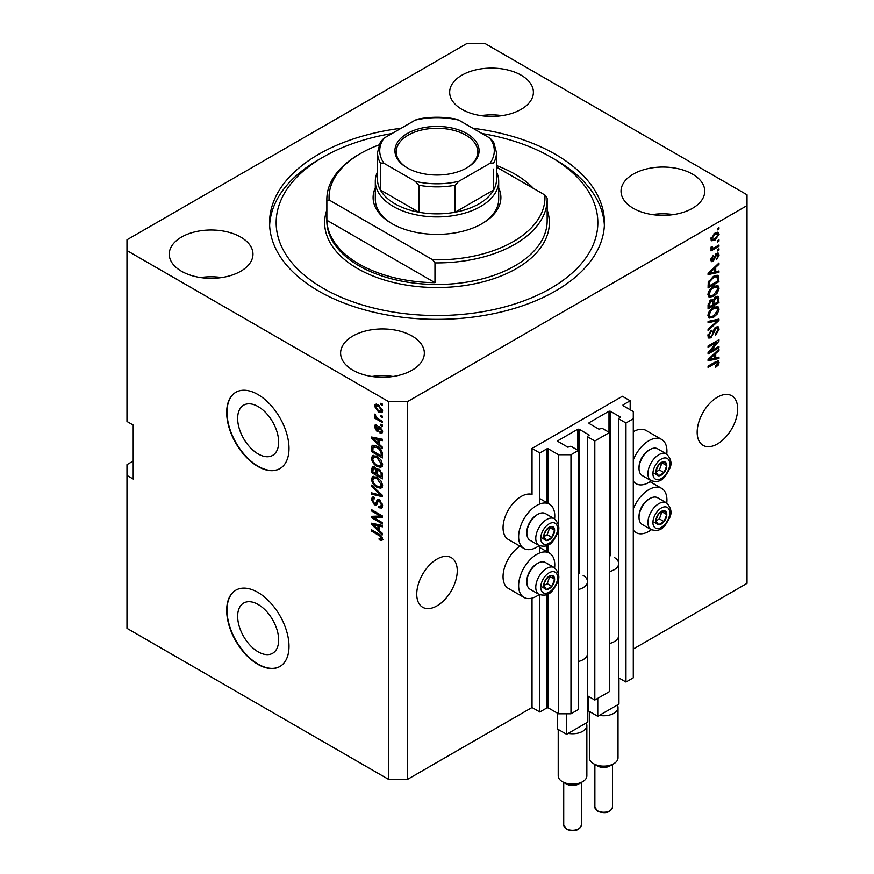 <?xml version="1.0" encoding="UTF-8"?>
<svg xmlns="http://www.w3.org/2000/svg" width="874" height="874" viewBox="0 0 874 874"><rect width="100%" height="100%" fill="white"/><g stroke="black" fill="none" stroke-linecap="round" stroke-linejoin="round"><path stroke-width="1.31" d="M630.176 400.773L622.386 396.283L532.026 448.449L539.815 452.94L546.982 448.81L548.227 448.81L558.519 454.742L570.973 454.742L578.304 450.514L570.82 446.199L567.86 447.193L557.896 441.436L557.896 440.714L577.834 429.2L579.08 429.2L589.054 434.957L587.339 436.661L594.812 440.977L609.462 432.532L601.978 428.205L599.018 429.2L589.054 423.442L589.054 422.721L608.992 411.206L610.238 411.206L620.212 416.964L618.497 418.679L625.97 422.994L633.289 418.766L633.289 411.567L623.009 405.634L623.009 404.913L630.176 400.773L630.176 409.775M623.009 404.913L623.009 405.634M618.497 636.873L618.497 677.721L625.97 682.037L633.289 677.809L633.289 418.766M625.97 682.037L625.97 422.994M618.497 564.921L618.497 418.679M589.054 422.721L589.054 423.442M587.339 654.866L587.339 695.704L594.812 700.019L609.462 691.563L609.462 432.532M594.812 700.019L594.812 440.977M587.339 582.914L587.339 436.661M557.896 440.714L557.896 441.436M133.209 461.046L126.981 464.64L126.981 628.34L388.701 779.444L407.404 779.444L532.026 707.492L539.815 711.982L546.982 707.853L548.227 707.853L558.519 713.785L570.973 713.785L578.304 709.557L578.304 450.514M570.973 713.785L570.973 454.742M558.519 713.785L558.519 577.911M558.519 574.513L558.519 528.978M558.519 525.591L558.519 454.742M539.815 711.982L539.815 594.801M539.815 552.914L539.815 545.879M539.815 503.981L539.815 452.94M532.026 707.492L532.026 598.122M539.182 545.573A25.554 14.76 -60 0 1 523.93 548.468L508.351 539.476A25.554 14.76 -60 0 1 503.053 527.776A25.554 14.76 -60 0 1 513.082 503.304A25.554 14.76 -60 0 1 532.026 494.411L532.026 448.449M237.652 616.323A28.995 16.737 -120 0 0 250.314 645.504A28.995 16.737 -120 0 0 272.655 653.271A28.995 16.737 -120 0 0 278.653 639.997A28.995 16.737 -120 0 0 266.002 610.817A28.995 16.737 -120 0 0 243.66 603.049A28.995 16.737 -120 0 0 237.652 616.323M237.652 418.438A28.995 16.737 -120 0 0 250.314 447.619A28.995 16.737 -120 0 0 272.655 455.387A28.995 16.737 -120 0 0 278.653 442.113A28.995 16.737 -120 0 0 266.002 412.932A28.995 16.737 -120 0 0 243.66 405.165A28.995 16.737 -120 0 0 237.652 418.438M226.683 412.473A44.061 25.444 -120 0 0 245.922 456.818A44.061 25.444 -120 0 0 279.877 468.617A44.061 25.444 -120 0 0 288.999 448.449A44.061 25.444 -120 0 0 269.771 404.105A44.061 25.444 -120 0 0 235.816 392.295A44.061 25.444 -120 0 0 226.683 412.473M235.969 392.207A44.061 25.444 -120 0 0 227 412.288A44.061 25.444 -120 0 0 246.129 456.523A44.061 25.444 -120 0 0 280.03 468.53M226.683 610.347A44.061 25.444 -120 0 0 245.922 654.692A44.061 25.444 -120 0 0 279.877 666.501A44.061 25.444 -120 0 0 288.999 646.323A44.061 25.444 -120 0 0 269.771 601.978A44.061 25.444 -120 0 0 235.816 590.179A44.061 25.444 -120 0 0 226.683 610.347M235.969 590.092A44.061 25.444 -120 0 0 227 610.172A44.061 25.444 -120 0 0 246.129 654.408A44.061 25.444 -120 0 0 280.03 666.403M416.745 594.156A28.645 16.54 120 0 0 422.677 607.266A28.645 16.54 120 0 0 444.746 599.597A28.645 16.54 120 0 0 457.255 570.777A28.645 16.54 120 0 0 451.323 557.656A28.645 16.54 120 0 0 429.254 565.336A28.645 16.54 120 0 0 416.745 594.156M697.168 432.259A28.645 16.54 120 0 0 703.1 445.369A28.645 16.54 120 0 0 725.169 437.699A28.645 16.54 120 0 0 737.667 408.868A28.645 16.54 120 0 0 731.735 395.758A28.645 16.54 120 0 0 709.666 403.438A28.645 16.54 120 0 0 697.168 432.259M521.123 75.175A41.865 24.166 0 0 0 475.511 69.942A41.865 24.166 0 0 0 449.662 92.273A41.865 24.166 0 0 0 461.931 109.359A41.865 24.166 0 0 0 507.543 114.592A41.865 24.166 0 0 0 533.391 92.273A41.865 24.166 0 0 0 521.123 75.175M502.091 115.652A41.865 24.166 0 0 0 480.962 115.652M240.711 237.083A41.865 24.166 0 0 0 195.088 231.839A41.865 24.166 0 0 0 169.25 254.17A41.865 24.166 0 0 0 181.508 271.257A41.865 24.166 0 0 0 227.131 276.501A41.865 24.166 0 0 0 252.968 254.17A41.865 24.166 0 0 0 240.711 237.083M221.668 277.55A41.865 24.166 0 0 0 200.539 277.55M412.069 336.02A41.865 24.166 0 0 0 366.457 330.776A41.865 24.166 0 0 0 340.609 353.107A41.865 24.166 0 0 0 352.877 370.194A41.865 24.166 0 0 0 398.489 375.438A41.865 24.166 0 0 0 424.338 353.107A41.865 24.166 0 0 0 412.069 336.02M393.038 376.486A41.865 24.166 0 0 0 371.909 376.486M692.492 174.123A41.865 24.166 0 0 0 646.869 168.879A41.865 24.166 0 0 0 621.032 191.209A41.865 24.166 0 0 0 633.289 208.296A41.865 24.166 0 0 0 678.912 213.54A41.865 24.166 0 0 0 704.75 191.209A41.865 24.166 0 0 0 692.492 174.123M673.461 214.589A41.865 24.166 0 0 0 652.332 214.589M519.91 546.152A25.554 14.76 120 0 0 503.053 576.709A25.554 14.76 120 0 0 508.351 588.41L523.93 597.401A25.554 14.76 120 0 0 539.182 594.506M554.608 567.805A25.554 14.76 120 0 0 554.772 564.833A25.554 14.76 120 0 0 549.484 553.133A25.554 14.76 120 0 0 529.786 559.983A25.554 14.76 120 0 0 518.632 585.7A25.554 14.76 120 0 0 523.93 597.401M523.93 548.468A25.554 14.76 -60 0 1 518.632 536.778A25.554 14.76 -60 0 1 529.786 511.05A25.554 14.76 -60 0 1 549.484 504.211A25.554 14.76 -60 0 1 554.772 515.911A25.554 14.76 -60 0 1 554.608 518.872M633.289 508.93A25.554 14.76 -60 0 1 661.651 488.38A25.554 14.76 -60 0 1 666.938 500.081A25.554 14.76 -60 0 1 666.775 503.042M666.775 454.109A25.554 14.76 120 0 0 666.938 451.148A25.554 14.76 120 0 0 661.651 439.447L646.072 430.456A25.554 14.76 120 0 0 633.289 431.723M661.651 439.447A25.554 14.76 120 0 0 633.289 459.997M401.144 128.26A167.437 96.675 0 0 0 269.563 222.684A167.437 96.675 0 0 0 318.606 291.042A167.437 96.675 0 0 0 501.075 311.996A167.437 96.675 0 0 0 604.437 222.684A167.437 96.675 0 0 0 555.394 154.327A167.437 96.675 0 0 0 472.856 128.26M466.596 43.7L126.981 239.782L126.981 250.565L388.701 401.679L407.404 401.679L747.019 205.598L747.019 194.804L485.299 43.7L466.596 43.7M710.3 351.414L718.974 346.399L718.974 347.71L708.071 354.003L708.071 352.615L716.767 342.28L708.071 347.306L708.071 345.995L718.974 339.702L718.974 341.1L710.3 351.414L709.48 350.944M715.948 327.062L718.22 326.8L719.116 329.192L715.435 335.529L715.293 334.305L717.849 329.815L717.259 328.198L715.981 328.351L710.923 337.812L708.792 338.074L707.929 335.878L711.185 330.132L711.327 331.355L709.207 335.103L709.743 336.632L710.944 336.49L712.048 335.43L713.337 330.503L715.948 327.062M708.071 321.413L718.974 319.086L718.974 320.43L708.071 330.492L708.071 329.148L717.707 320.561L708.071 322.768L708.071 321.413M717.456 306.37L719.116 309.112L717.412 313.821L713.665 317.251L709.087 318.125L707.929 315.569C708.497 311.832 710.365 309.09 713.534 307.353L718.002 306.599M717.456 285.437L719.116 288.18L717.412 292.888L713.665 296.319L709.087 297.182L707.929 294.636C708.497 290.889 710.365 288.158 713.534 286.421L718.002 285.667M715.719 271.738L718.974 270.962L718.974 272.317L708.071 274.6L708.071 273.322L718.974 262.998L718.974 264.363L715.719 267.346L715.719 271.738L714.44 271.006M717.423 228.573L718.974 227.677L718.974 228.988L717.423 229.884L717.423 228.573M407.404 779.444L407.404 401.679M633.289 649.021L747.019 583.362L747.019 205.598M714.932 233.118L718.319 232.397L719.116 234.221L715.008 240.099L711.709 240.776L710.901 238.963L714.932 233.118M717.423 240.678L718.974 239.782L718.974 241.082L717.423 241.989L717.423 240.678M714.866 247.386L718.974 245.015L718.974 246.315L711.043 250.893L711.043 249.593L712.31 248.861L710.901 248.129L711.327 246.643L712.463 246.479L712.321 247.451L713.25 248.085L714.866 247.386M711.207 248.762L710.901 248.129M711.239 246.829L713.25 248.085M717.423 249.669L718.974 248.773L718.974 250.084L717.423 250.98L717.423 249.669M716.56 253.438L718.395 253.187L719.116 255.055L716.571 259.644L717.98 255.623L716.756 254.629L713.162 261.446L711.578 261.654L710.901 259.851L713.173 255.558L712.037 259.152L713.009 260.233L716.56 253.438M716.035 253.635L717.587 254.542L715.73 254.039M710.846 259.392L713.009 260.233M713.468 276.326L718.067 275.354L718.974 281.647L708.071 287.939L708.268 282.269L713.468 276.326M715.773 296.734L718.22 296.362L718.974 302.579L708.071 308.872L708.071 304.971L710.813 299.924L713.097 300.011L715.773 296.734M715.719 357.925L718.974 357.138L718.974 358.504L708.071 360.776L708.071 359.498L718.974 349.185L718.974 350.54L715.719 353.522L715.719 357.925L714.44 357.193M719.116 362.579L718.352 364.982L715.719 367.255L715.577 366.031L717.849 363.256L717.019 362.426L708.071 367.419L708.071 366.108L715.478 361.836L718.494 361.038L719.116 362.579L715.948 361.574M717.849 363.256L715.74 361.683M126.981 250.565L126.981 421.465L133.209 425.059L133.209 479.028L126.981 475.434M388.701 779.444L388.701 401.679M373.788 517.681L382.473 522.696L382.473 523.996L371.57 517.703L371.57 516.316L380.266 516.021L371.57 510.995L371.57 509.695L382.473 515.988L382.473 517.386L373.788 517.681L375.35 516.785L382.473 516.545M378.322 499.425L376.836 500.278L379.436 499.841L382.615 505.642L381.643 508.1L378.934 507.728L378.792 506.341L380.616 506.559L381.337 504.79L379.469 501.173L378.344 501.021L376.388 505.03L374.411 504.79L371.428 499.415L372.335 497.12L374.684 497.426L374.826 498.814L373.253 498.606L372.706 500.103L374.443 503.5L375.547 503.73L377.459 499.567M371.57 485.114L382.473 495.372L382.473 496.727L371.57 494.192L371.57 492.849L381.195 495.383L371.57 486.468L371.57 485.114M382.615 485.573L380.9 488.293L377.164 487.408C373.919 485.693 372.007 482.918 371.428 479.105L372.575 476.57L377.033 477.357L380.955 480.897L382.615 485.573M382.615 464.64L380.9 467.361L377.164 466.476C373.919 464.76 372.007 461.985 371.428 458.173L372.575 455.638L377.033 456.425L380.955 459.964L382.615 464.64M380.911 415.336L382.473 416.232L382.473 417.543L380.911 416.636L380.911 415.336M378.431 404.902L382.615 410.835L381.807 412.637L378.508 411.982L374.4 406.093L375.219 404.291L378.431 404.902M382.615 539.029L381.851 540.547L379.218 539.782L379.076 538.395L381.337 538.231L380.518 536.45L371.57 531.119L371.57 529.808L378.966 534.08L382.615 539.029M382.604 538.034L381.042 538.93L382.386 537.63M379.218 444.265L382.473 447.248L382.473 448.613L371.57 438.289L371.57 437.022L382.473 439.283L382.473 440.649L379.218 439.873L379.218 444.265M380.059 426.938L382.615 431.505L381.938 433.286L380.07 433.154L379.928 431.767L381.064 431.876L381.479 430.762L380.256 428.358L379.534 428.238L378.103 431.199L376.661 431.024L374.4 426.818L375.11 424.983L376.672 425.146L376.814 426.534L375.536 427.43L376.508 429.626L378.453 426.654L380.059 426.938M376.814 426.534L375.536 427.43M376.508 429.626L378.726 428.697L379.458 426.654M380.911 424.163L382.473 425.059L382.473 426.37L380.911 425.474L380.911 424.163M378.366 418.93L382.473 421.301L382.473 422.612L374.542 418.034L374.542 416.723L375.809 417.455L374.4 415.095L374.826 414.101L376.738 417.761L378.366 418.93M380.911 403.231L382.473 404.127L382.473 405.438L380.911 404.542L380.911 403.231M376.967 446.243C380.19 447.881 382.025 450.547 382.473 454.218L382.473 457.932L371.57 451.639L371.767 446.199L372.477 445.303L376.967 446.243M377.819 468.814L376.596 469.513L379.272 469.327L382.473 474.986L382.473 478.865L371.57 472.572L372.28 466.563L374.312 466.792L376.596 469.513L377.076 468.967M379.218 530.452L382.473 533.435L382.473 534.79L371.57 524.476L371.57 523.198L382.473 525.471L382.473 526.836L379.218 526.05L379.218 530.452M633.289 481.148A25.554 14.76 120 0 0 636.097 483.715A25.554 14.76 120 0 0 651.359 480.82M651.359 529.742A25.554 14.76 -60 0 1 636.097 532.637A25.554 14.76 -60 0 1 633.289 530.081M383.402 539.651L380.78 538.887M380.572 538.996L379.218 539.782M381.392 535.948L380.518 536.45M372.706 530.463L371.57 531.119M373.569 437.808L371.57 438.289M382.473 439.371L380.78 438.966L379.218 439.873M379.502 439.709L379.502 438.672L377.939 439.567L372.706 438.311L377.939 443.107L377.939 439.567M379.218 442.364L377.939 443.107M374.05 437.535L372.706 438.311M382.495 432.521L380.07 433.154M381.621 432.259L381.556 431.581M382.462 430.205L381.479 430.762M381.173 427.823L380.256 428.358M380.835 427.495L379.534 428.238M378.704 430.347L376.661 431.024M378.224 430.128L377.393 429.495M375.984 426.403L374.4 426.818M375.962 425.922L376.082 424.939M378.06 428.73L378.726 428.697L378.06 428.73M382.047 424.819L380.911 425.474M375.678 417.379L374.542 418.034M375.296 414.582L374.4 415.095M382.047 403.886L380.911 404.542M382.419 411.949L380.572 411.348M379.764 411.25L378.508 411.982M375.995 405.733L374.4 406.093M375.962 405.186L376.159 404.072M378.005 404.673L375.536 406.781L378.508 410.671L380.977 411.228L381.479 410.146L378.508 406.246L376.028 405.711M380.977 411.228L382.583 410.288M379.567 405.634L378.508 406.246M382.451 409.589L381.479 410.146M382.047 415.98L380.911 416.636M382.473 456.13L381.621 455.638M372.848 450.897L371.57 451.639M373.122 447.182L373.329 445.303L371.767 446.199M375.853 445.664L373.056 447.193L372.848 451.06L381.195 455.889L381.195 453.639L379.611 449.586L376.945 447.543L373.056 447.193L371.57 448.089M382.473 455.146L381.195 455.889M378.027 446.92L376.945 447.543M380.474 449.083L379.611 449.586M382.386 452.961L381.195 453.639M382.462 466.465L378.726 465.58M378.398 465.766L377.164 466.476M372.99 457.615L371.428 458.173M372.99 457.266L373.471 455.365M376.093 455.933L373.569 457.036L374.531 456.84L372.706 458.894C373.176 461.833 374.662 463.93 377.186 465.176L380.474 465.776L381.337 463.908L377 457.714L374.531 456.84L376.093 455.933M380.474 465.776L382.604 464.312M378.081 457.091L377 457.714M382.462 463.264L381.337 463.908M382.473 477.062L381.621 476.57M377.371 474.123L376.53 473.632M372.848 471.829L371.57 472.572M373.122 468.103L373.285 466.41M379.524 469.48L377.874 470.431L377.371 474.615L381.195 476.822L381.064 472.878L379.283 470.638L377.874 470.431M377.655 470.671L377.47 469.01M372.848 471.993L376.104 473.872L375.995 470.223L374.487 468.202L373.264 468.005L372.848 471.993M377.371 473.14L376.104 473.872M375.416 467.666L374.487 468.202M377.557 469.316L375.995 470.223M382.473 476.079L381.195 476.822M380.299 470.059L379.283 470.638M382.004 472.331L381.064 472.878M382.353 473.555L381.195 474.221M382.462 487.397L378.726 486.512M378.398 486.698L377.164 487.408M372.99 478.548L371.428 479.105M372.99 478.198L373.471 476.297M376.093 476.876L373.569 477.969L374.531 477.772L372.706 479.826C373.176 482.765 374.662 484.862 377.186 486.108L380.474 486.709L381.337 484.841L377 478.646L374.531 477.772L376.093 476.876M380.474 486.709L382.604 485.245M378.081 478.023L377 478.646M382.462 484.196L381.337 484.841M382.473 495.46L381.468 495.23M374.76 493.668L373.122 493.297L371.57 494.192M381.993 494.924L381.195 495.383M372.466 485.955L371.57 486.468M382.277 507.412L380.496 506.833L378.934 507.728M380.616 506.559L382.604 505.216M382.462 504.145L381.337 504.79M380.452 500.605L379.469 501.173M377.011 504.287L375.973 503.894L374.411 504.79M372.99 498.846L371.428 499.415M372.99 498.519L373.264 496.935M378.398 499.382L377.109 502.823L375.547 503.73M374.214 517.43L373.122 516.807L371.57 517.703M373.122 516.807L373.122 516.261M381.392 515.365L380.266 516.021M372.706 510.34L371.57 510.995M373.569 523.996L371.57 524.476M382.473 525.558L380.78 525.154L379.218 526.05M379.502 525.886L379.502 524.848L377.939 525.744L372.706 524.487L377.939 529.283L377.939 525.744M379.218 528.552L377.939 529.283M374.05 523.712L372.706 524.487M717.849 228.333L718.974 228.988M717.368 232.2L717.565 233.314L719.116 234.221M713.752 239.378L715.008 240.099M712.944 239.487L711.108 240.077M711.065 237.772L712.518 239.334L715.008 238.799L717.98 234.833L715.522 232.801M710.933 238.427L712.518 239.334M713.938 233.762L715.008 234.385L712.037 238.34M717.499 233.828L715.008 234.385M717.849 240.426L718.974 241.082M717.849 245.66L718.974 246.315M712.758 248.118L711.884 248.609M710.912 248.052L712.31 248.861M717.849 249.429L718.974 250.084M717.423 253.078L717.565 254.159L719.116 255.055M715.085 254.804L716.035 255.35M712.157 260.157L711.611 260.55L713.162 261.446M711.611 260.55L711.01 260.813M712.365 256.235L713.315 256.781M711.054 258.584L712.037 259.152M717.423 271.333L718.974 272.317M717.423 271.421L714.44 272.043L714.44 268.504L709.207 273.3L714.44 272.043M713.25 272.295L710.781 272.808M709 273.18L708.071 273.365M718.089 263.839L718.974 264.363M714.888 266.865L715.719 267.346M714.156 267.553L714.156 268.34M708.519 272.896L709.207 273.3M713.643 268.045L714.44 268.504M717.084 275.113L717.423 277.025L718.974 277.932M717.707 280.904L718.974 281.647M708.923 285.645L708.071 286.137M714.604 275.725L717.041 276.73L714.692 275.692M709.349 285.896L717.707 281.067L717.707 278.828L716.112 276.599L713.446 277.637L709.568 281.778L709.349 285.896L708.071 285.153M708.148 282.99L709.349 283.679M708.628 281.242L709.568 281.778M712.365 277.014L713.446 277.637M716.582 292.408L717.412 292.888M712.463 295.62L713.665 296.319M710.977 296.013L708.421 296.581M717.084 285.372L717.565 287.284L719.116 288.18M708.093 293.249L710.049 295.794L713.687 294.997L717.849 288.933L716.986 287.054L714.473 285.929M707.94 294.33L710.049 295.794M710.18 289.218L711.032 289.72L709.207 293.893M712.43 287.131L713.501 287.743L711.032 289.72M716.986 287.054L713.501 287.743M717.215 296.199L717.423 297.968M717.707 301.836L718.974 302.579M713.457 303.966L712.605 304.458M708.923 306.577L708.071 307.069M712.419 299.618L712.321 301.071M712.605 303.475L713.883 304.207L717.707 302L717.565 298.22L715.587 296.854M708.071 306.086L709.349 306.829L712.605 304.95L712.496 301.41L710.584 300.022M709.972 300.547L710.988 301.137L709.349 304.687L709.349 306.829M712.496 301.41L710.988 301.137M714.768 297.455L715.784 298.045L713.883 301.803L713.883 304.207M717.565 298.22L715.784 298.045M716.582 313.34L717.412 313.821M712.463 316.552L713.665 317.251M710.977 316.945L708.421 317.513M717.084 306.304L717.565 308.216L719.116 309.112M708.093 314.181L710.049 316.727L713.687 315.929L717.849 309.866L716.986 307.987L714.473 306.861M707.94 315.263L710.049 316.727M710.18 310.15L711.032 310.652L709.207 314.826M712.43 308.063L713.501 308.675L711.032 310.652M716.986 307.987L713.501 308.675M717.423 319.414L718.974 320.43M717.423 319.534L716.844 320.07M716.177 319.676L717.707 320.561M716.145 319.666L708.071 321.523M717.27 326.603L717.565 328.296L719.116 329.192M717.259 328.198L715.631 327.258M714.987 327.772L715.981 328.351M707.94 335.507L710.923 337.812M709.36 336.905L708.169 337.353M710.311 330.765L711.327 331.355M708.082 334.458L709.207 335.103M717.849 347.054L718.974 347.71M709.874 351.173L708.738 351.829M715.631 341.625L716.767 342.28M717.762 340.401L718.974 341.1M716.767 340.969L716.024 341.854M717.423 357.521L718.974 358.504M717.423 357.608L714.44 358.22L714.44 354.691L709.207 359.487L714.44 358.231M713.25 358.471L710.781 358.985M709 359.356L708.071 359.553M718.089 350.026L718.974 350.54M714.888 353.052L715.719 353.522M714.156 353.741L714.156 354.527M708.519 359.083L709.207 359.487M713.643 354.232L714.44 354.691M717.434 364.458L718.352 364.982M716.287 362.349L715.467 361.519M717.488 360.951L717.565 361.672M656.614 517.288A7.713 4.457 120 0 0 655.882 520.849A7.713 4.457 120 0 0 658.614 524.728A7.713 4.457 120 0 0 664.065 521.581A7.713 4.457 120 0 0 666.786 514.557A7.713 4.457 120 0 0 664.065 510.678A7.713 4.457 120 0 0 658.614 513.825A7.713 4.457 120 0 0 656.614 517.288M657.04 517.222L655.882 520.849L658.614 524.728L664.065 521.581L666.786 514.557L664.065 510.678L658.614 513.825L657.04 517.222M639.025 517.419L639.025 516.195A13.929 8.041 -60 0 1 640.347 509.75A13.929 8.041 -60 0 1 648.869 499.141L649.928 498.53A15.426 8.904 120 0 0 640.489 510.274A15.426 8.904 120 0 0 639.025 517.419A15.426 8.904 120 0 0 642.215 524.476L651.13 529.622A15.426 8.904 -60 0 1 649.393 515.42A15.426 8.904 -60 0 1 666.556 502.911L657.641 497.765A15.426 8.904 120 0 0 649.928 498.53M655.904 520.893L659.389 518.883L661.979 511.661M653.938 522.029L658.614 524.728M659.389 518.883L664.065 521.581M662.11 511.858L666.786 514.557M544.447 582.04A7.713 4.457 120 0 0 543.715 585.613A7.713 4.457 120 0 0 546.436 589.491A7.713 4.457 120 0 0 551.898 586.345A7.713 4.457 120 0 0 554.619 579.32A7.713 4.457 120 0 0 551.898 575.442A7.713 4.457 120 0 0 546.436 578.588A7.713 4.457 120 0 0 544.447 582.04M544.873 581.975L543.715 585.613L546.436 589.491L551.898 586.345L554.619 579.32L551.898 575.442L546.436 578.588L544.873 581.975M526.858 582.182L526.858 580.959A13.929 8.041 -60 0 1 528.18 574.513A13.929 8.041 -60 0 1 536.702 563.905L537.761 563.293A15.426 8.904 120 0 0 528.322 575.037A15.426 8.904 120 0 0 526.858 582.182A15.426 8.904 120 0 0 530.048 589.24L538.963 594.386A15.426 8.904 -60 0 1 537.226 580.183A15.426 8.904 -60 0 1 554.389 567.674L545.474 562.528A15.426 8.904 120 0 0 537.761 563.293M543.737 585.656L547.222 583.646L549.812 576.425M541.771 586.793L546.436 589.491M547.222 583.646L551.898 586.345M549.943 576.621L554.619 579.32M544.447 533.118A7.713 4.457 120 0 0 543.715 536.68A7.713 4.457 120 0 0 546.436 540.558A7.713 4.457 120 0 0 551.898 537.412A7.713 4.457 120 0 0 554.619 530.387A7.713 4.457 120 0 0 551.898 526.509A7.713 4.457 120 0 0 546.436 529.655A7.713 4.457 120 0 0 544.447 533.118M544.873 533.053L543.715 536.68L546.436 540.558L551.898 537.412L554.619 530.387L551.898 526.509L546.436 529.655L544.873 533.053M526.858 533.249L526.858 532.026A13.929 8.041 -60 0 1 528.18 525.58A13.929 8.041 -60 0 1 536.702 514.972L537.761 514.36A15.426 8.904 120 0 0 528.322 526.104A15.426 8.904 120 0 0 526.858 533.249A15.426 8.904 120 0 0 530.048 540.307L538.963 545.452A15.426 8.904 -60 0 1 537.226 531.25A15.426 8.904 -60 0 1 554.389 518.741L545.474 513.595A15.426 8.904 120 0 0 537.761 514.36M543.737 536.723L547.222 534.713L549.812 527.492M541.771 537.86L546.436 540.558M547.222 534.713L551.898 537.412M549.943 527.688L554.619 530.387M656.614 468.355A7.713 4.457 120 0 0 655.882 471.927A7.713 4.457 120 0 0 658.614 475.806A7.713 4.457 120 0 0 664.065 472.659A7.713 4.457 120 0 0 666.786 465.623A7.713 4.457 120 0 0 664.065 461.745A7.713 4.457 120 0 0 658.614 464.892A7.713 4.457 120 0 0 656.614 468.355M657.04 468.289L655.882 471.927L658.614 475.806L664.065 472.659L666.786 465.623L664.065 461.745L658.614 464.892L657.04 468.289M639.025 468.486L639.025 467.262A13.929 8.041 -60 0 1 640.347 460.817A13.929 8.041 -60 0 1 648.869 450.208L649.928 449.597A15.426 8.904 120 0 0 640.489 461.352A15.426 8.904 120 0 0 639.025 468.486A15.426 8.904 120 0 0 642.215 475.543L651.13 480.689A15.426 8.904 -60 0 1 649.393 466.498A15.426 8.904 -60 0 1 666.556 453.977L657.641 448.832A15.426 8.904 120 0 0 649.928 449.597M655.904 471.971L659.389 469.961L661.979 462.739M653.938 473.107L658.614 475.806M659.389 469.961L664.065 472.659M662.11 462.925L666.786 465.623M498.693 187.899A63.889 36.883 180 0 1 482.175 223.591A63.889 36.883 180 0 1 391.825 223.591L391.825 223.591A63.889 36.883 180 0 1 375.307 187.899M496.487 171.883A61.693 35.616 180 0 1 498.693 181.311A61.693 35.616 180 0 1 460.609 214.217A61.693 35.616 180 0 1 393.376 206.493A61.693 35.616 180 0 1 375.307 181.311L375.307 199.305A61.693 35.616 0 0 0 392.612 224.039M392 133.536A160.827 92.852 0 0 0 323.271 157.025A160.827 92.852 0 0 0 323.271 288.344A160.827 92.852 0 0 0 550.729 288.344A160.827 92.852 0 0 0 550.729 157.025L555.394 159.724A167.437 96.675 180 0 1 555.405 159.724A167.437 96.675 180 0 1 604.371 225.383M359.105 264.057A110.157 63.594 0 0 0 434.968 282.673L326.865 220.259A110.157 63.594 0 0 0 359.105 264.057M533.588 188.511A110.157 63.594 0 0 0 514.895 174.123A110.157 63.594 0 0 0 496.487 165.557M434.968 262.888L432.706 259.786A107.961 62.327 0 0 0 544.873 195.022L547.135 198.136A110.157 63.594 180 0 1 547.157 199.305A110.157 63.594 180 0 1 434.968 262.888L434.968 282.673M326.865 220.259L326.865 200.474A110.157 63.594 180 0 1 326.843 199.305A110.157 63.594 180 0 1 359.105 154.327L360.667 153.431A107.961 62.327 0 0 0 329.127 199.982L326.865 200.474M544.873 195.022L496.487 167.087M378.868 144.986A107.961 62.327 0 0 0 360.667 153.431M432.706 259.786L329.127 199.982M269.629 225.383A167.437 96.675 180 0 1 318.595 159.724L323.271 157.025M555.405 159.724L550.729 157.025A160.827 92.852 0 0 0 482 133.536M481.388 224.039A61.693 35.616 0 0 0 498.693 199.305L498.693 181.311M407.24 167.906L407.24 167.906A42.083 24.297 180 0 1 407.24 133.547A42.083 24.297 180 0 1 466.76 133.547A42.083 24.297 180 0 1 466.76 167.906A42.083 24.297 180 0 1 407.24 167.906M466.279 168.179A40.761 23.532 0 0 0 477.761 151.814A40.761 23.532 0 0 0 465.82 135.175A40.761 23.532 0 0 0 421.399 130.073A40.761 23.532 0 0 0 396.239 151.814A40.761 23.532 0 0 0 407.721 168.179M384.036 163.329L380.343 162.99A59.487 34.348 180 0 1 377.513 152.535L377.513 179.509A59.487 34.348 0 0 0 380.343 189.975A59.487 34.348 0 0 0 394.939 203.795A59.487 34.348 0 0 0 418.875 212.229A59.487 34.348 0 0 0 455.125 212.229A59.487 34.348 0 0 0 493.657 189.975A59.487 34.348 0 0 0 496.487 179.509L496.487 152.535A59.487 34.348 180 0 1 493.657 162.99L489.964 163.329A57.28 33.07 0 0 0 489.964 138.136L458.806 120.153A57.28 33.07 0 0 0 415.194 120.153L384.036 138.136A57.28 33.07 0 0 0 384.036 163.329L415.194 181.311A57.28 33.07 0 0 0 458.806 181.311L489.964 163.329M380.343 162.99L380.343 189.975L418.875 212.229L418.875 185.244L415.194 181.311M375.307 181.311A61.693 35.616 180 0 1 377.513 171.883M458.806 181.311L455.125 185.244L455.125 212.229L493.657 189.975L493.657 169.053M415.194 120.153L417.477 119.192C430.489 116.613 443.511 116.613 456.523 119.192L458.806 120.153M489.964 138.136L493.657 142.069M380.343 142.069L384.036 138.136M613.821 763.701L609.921 765.952A8.816 5.091 180 0 1 597.466 765.952L593.566 763.701A14.323 8.27 0 0 0 613.821 763.701A14.323 8.27 0 0 0 618.016 757.856L618.016 707.492A14.323 8.27 180 0 1 599.389 715.369L597.772 716.309L588.431 710.912L588.431 696.338M618.956 677.984L618.956 704.073L617.35 705.001A14.323 8.27 180 0 1 618.016 707.492M614.291 557.459A14.978 8.653 180 0 1 618.672 563.577A14.978 8.653 180 0 1 609.462 571.563M618.672 563.577L618.672 635.529A14.978 8.653 180 0 1 609.462 643.515M597.772 716.309L597.772 698.315M617.35 705.001L599.389 715.369M589.371 711.458L589.371 757.856A14.323 8.27 0 0 0 593.566 763.701L597.466 765.952M582.663 781.695L578.763 783.945A8.816 5.091 180 0 1 566.308 783.945L562.408 781.695A14.323 8.27 0 0 0 582.663 781.695A14.323 8.27 0 0 0 586.858 775.85L586.858 725.475A14.323 8.27 180 0 1 568.231 733.362L566.614 734.291L557.273 728.894L557.273 713.064M587.798 695.977L587.798 722.055L586.192 722.995A14.323 8.27 180 0 1 586.858 725.475M583.133 575.453A14.978 8.653 180 0 1 587.514 581.571A14.978 8.653 180 0 1 578.304 589.546M587.514 581.571L587.514 653.523A14.978 8.653 180 0 1 578.304 661.509M566.614 734.291L566.614 713.785M586.192 722.995L568.231 733.362M558.213 729.44L558.213 775.85A14.323 8.27 0 0 0 562.408 781.695L566.308 783.945M620.212 417.685L620.212 416.964M610.238 555.798L610.238 411.206M608.992 432.259L608.992 411.206M589.054 435.678L589.054 434.957M579.08 573.781L579.08 429.2M577.834 450.241L577.834 429.2M548.227 707.853L548.227 593.905M548.227 552.412L548.227 544.983M548.227 503.49L548.227 448.81M546.982 707.853L546.982 594.517M546.982 551.691L546.982 545.595M546.982 502.769L546.982 448.81M380.124 534.822L379.054 535.434M376.432 438.027L374.946 438.89M379.174 427.484L377.612 428.391M373.122 467.765L371.57 468.661M377.601 470.693L376.104 471.567M380.321 493.351L379.48 493.832M377.83 501.25L376.279 502.146M376.432 524.214L374.946 525.066M714.495 256.202L715.598 256.836M710.682 270.853L711.447 271.29M717.423 297.794L718.974 298.7M708.137 303.988L709.349 304.687M712.321 300.896L713.883 301.803M714.429 320.103L715.981 321.009M712.944 332.131L713.916 332.688M710.682 357.029L711.447 357.477M714.429 362.437L715.555 363.092M654.047 517.058A11.897 6.872 120 0 0 657.128 528.552A11.897 6.872 120 0 0 668.621 518.358A11.897 6.872 120 0 0 665.54 506.865A11.897 6.872 120 0 0 654.047 517.058M541.88 581.811A11.897 6.872 120 0 0 544.961 593.304A11.897 6.872 120 0 0 556.454 583.111A11.897 6.872 120 0 0 553.373 571.629A11.897 6.872 120 0 0 541.88 581.811M541.88 532.889A11.897 6.872 120 0 0 544.961 544.371A11.897 6.872 120 0 0 556.454 534.189A11.897 6.872 120 0 0 553.373 522.696A11.897 6.872 120 0 0 541.88 532.889M654.047 468.125A11.897 6.872 120 0 0 657.128 479.618A11.897 6.872 120 0 0 668.621 469.425A11.897 6.872 120 0 0 665.54 457.932A11.897 6.872 120 0 0 654.047 468.125M326.843 199.305L326.843 220.893A110.157 63.594 0 0 0 359.105 265.86A110.157 63.594 0 0 0 479.16 279.647A110.157 63.594 0 0 0 547.157 220.893L547.157 199.305M547.157 209.902A112.364 64.873 180 0 1 490.063 279.866A112.364 64.873 180 0 1 357.553 268.558A112.364 64.873 180 0 1 326.843 209.902M455.125 185.244A59.487 34.348 180 0 1 418.875 185.244M597.466 810.744A8.816 5.091 0 0 0 607.069 811.848A8.816 5.091 0 0 0 612.51 807.15C610.445 812.569 605.529 813.967 597.74 811.345L594.877 807.15A8.816 5.091 0 0 0 597.466 810.744M566.308 828.738A8.816 5.091 0 0 0 575.911 829.841A8.816 5.091 0 0 0 581.352 825.132C579.287 830.551 574.371 831.961 566.581 829.339L563.719 825.132A8.816 5.091 0 0 0 566.308 828.738M650.081 481.705L661.651 488.38M633.289 482.098L636.097 483.715M633.289 531.031L636.097 532.637M539.815 498.628L549.484 504.211M539.815 547.561L549.484 553.133M381.064 431.876L382.615 430.969M375.886 426.457L377.448 425.551M377.044 429.691L378.595 428.795M373.264 468.005L374.815 467.098M378.344 501.021L379.895 500.125M373.253 498.606L374.815 497.71M712.627 248.063L711.065 247.156M651.13 529.622C662.514 532.779 665.354 524.968 669.418 518.195C672.237 512.962 671.287 507.87 666.556 502.911M538.963 594.386C550.347 597.543 553.187 589.721 557.251 582.947C560.07 577.725 559.12 572.634 554.389 567.674M538.963 545.452C550.347 548.61 553.187 540.798 557.251 534.025C560.07 528.792 559.12 523.701 554.389 518.741M651.13 480.689C662.514 483.846 665.354 476.035 669.418 469.262C672.237 464.039 671.287 458.937 666.556 453.977M380.627 141.184L377.513 152.535M493.373 141.184L496.487 152.535M612.51 807.15L612.51 764.466M594.877 807.15L594.877 764.466M581.352 825.132L581.352 782.449M563.719 825.132L563.719 782.449"/></g></svg>

